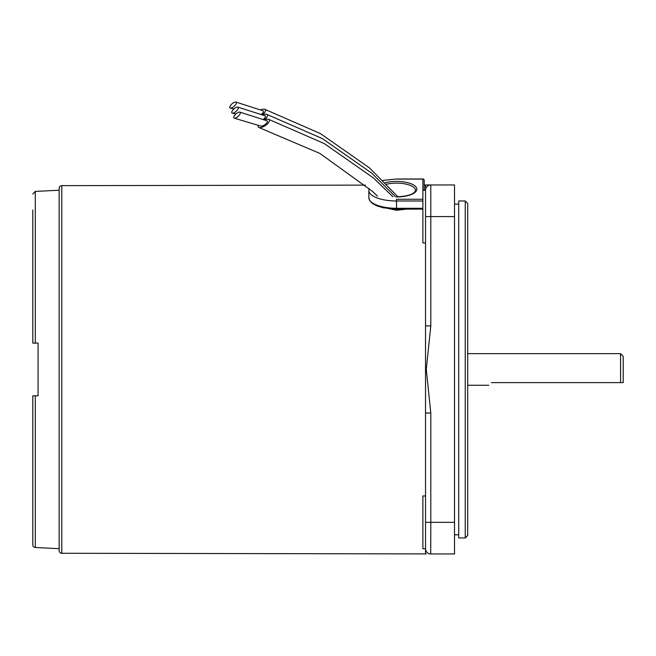 <?xml version="1.0" encoding="UTF-8"?>
<svg xmlns="http://www.w3.org/2000/svg" width="656" height="656" viewBox="0 0 656 656"><rect width="100%" height="100%" fill="white"/><g stroke="black" fill="none" stroke-linecap="round" stroke-linejoin="round"><path stroke-width="0.98" d="M234.29 118.187L260.67 126.05A4.215 1.681 -33.6 0 0 265.049 124.591A4.215 1.681 -33.6 0 0 267.361 121.212A4.215 1.681 -33.6 0 0 266.918 120.794L239.776 112.094A4.215 1.624 137.8 0 1 240.276 112.504A4.215 1.624 137.8 0 1 238.3 116.169A4.215 1.624 137.8 0 1 234.29 118.187A4.215 1.624 137.8 0 1 233.774 117.768A4.215 1.624 137.8 0 1 235.766 114.087A4.215 1.624 137.8 0 1 239.776 112.094M258.415 125.222A6.593 2.632 -33.6 0 0 259.005 127.567A6.593 2.632 -33.6 0 0 264.77 125.911A6.593 2.632 -33.6 0 0 268.591 119.285A6.593 2.632 -33.6 0 0 264.696 119.925M263.31 119.4A4.215 1.681 -33.6 0 0 265.377 116.202A4.215 1.681 -33.6 0 0 264.934 115.784L237.792 107.084A4.215 1.624 137.8 0 1 238.292 107.494A4.215 1.624 137.8 0 1 236.316 111.159A4.215 1.624 137.8 0 1 232.306 113.168A4.215 1.624 137.8 0 1 231.789 112.758A4.215 1.624 137.8 0 1 233.782 109.076A4.215 1.624 137.8 0 1 237.792 107.084M264.36 119.794A6.593 2.632 -33.6 0 0 266.607 114.275A6.593 2.632 -33.6 0 0 262.712 114.915M261.293 114.374A4.215 1.681 -33.6 0 0 263.384 111.159A4.215 1.681 -33.6 0 0 262.941 110.741L235.799 102.041A4.215 1.624 137.8 0 1 236.299 102.451A4.215 1.624 137.8 0 1 234.323 106.116A4.215 1.624 137.8 0 1 230.313 108.133A4.215 1.624 137.8 0 1 229.797 107.715A4.215 1.624 137.8 0 1 231.789 104.042A4.215 1.624 137.8 0 1 235.799 102.041M262.343 114.775A6.593 2.632 -33.6 0 0 264.614 109.232A6.593 2.632 -33.6 0 0 260.719 109.872M32.8 209.994L32.8 343.104L32.8 209.994L32.8 343.104L38.073 343.104L35.301 343.104L38.073 343.104L38.073 395.814L32.8 395.814L32.8 544.865A2.632 2.632 0 0 0 35.301 547.498L59.155 548.687L59.155 550.63A2.632 2.632 0 0 0 61.787 553.27L425.523 553.902L425.523 185.017L426.285 184.959M425.523 242.941L422.882 242.941L422.882 190.232L425.523 190.232A5.273 5.273 0 0 1 430.795 184.959L426.285 184.959L430.795 184.959A5.273 5.273 0 0 0 425.523 190.232A5.273 5.273 0 0 1 430.795 184.959L454.518 184.959L454.518 553.959L430.795 553.959A5.273 5.273 0 0 1 425.523 548.687A5.273 5.273 0 0 0 430.795 553.959A5.273 5.273 0 0 1 425.523 548.687L422.882 548.687L422.882 495.969L425.523 495.969M35.301 343.104L35.301 191.421L59.155 190.232L59.155 188.28A2.632 2.632 0 0 1 61.787 185.648L365.474 185.115M424.202 185.017L425.523 185.017M38.073 395.814L38.073 343.104L38.073 395.814L32.8 395.814L32.8 528.916M406.925 209.108L396.527 210.264L377.954 206.263M59.155 188.28L59.155 550.63M430.713 553.959L430.795 522.332L425.523 522.332M430.795 184.959L430.795 325.901L426.285 369.402L430.795 413.009L425.523 413.009M430.795 325.901L425.523 325.901M465.243 200.957L467.695 203.409L467.695 535.509L465.243 537.961L465.243 200.957L458.733 200.957L458.733 537.961L465.243 537.961M424.202 190.232L424.202 180.31L424.202 190.232M620.568 353.641L623.2 356.282L623.2 382.637L620.568 382.637L620.568 353.641L467.695 353.641M491.418 382.637C487.941 386.105 487.941 386.105 491.418 382.637L620.568 382.637M35.301 395.814L35.301 547.498M61.787 185.648L61.787 553.27M430.795 413.009L430.795 522.332L454.518 522.332M454.518 216.587L425.523 216.587M385.154 182.745A20.295 7.765 180 0 1 396.527 181.409A20.295 7.765 180 0 1 416.822 189.182A20.295 7.765 180 0 1 396.527 196.948M396.527 196.849C408.081 196.267 414.412 194.119 415.502 190.396A18.975 7.265 0 0 0 396.527 183.131A18.975 7.265 0 0 0 386.573 184.213M396.527 209.01L396.527 200.99A27.675 10.594 180 0 1 368.852 190.396L368.852 197.702A27.675 10.594 0 0 0 396.527 208.296L422.882 208.296M422.882 200.99L396.527 200.99L396.527 199.268L422.882 199.268M422.882 190.232L422.882 179.096L396.527 179.096M422.882 179.096A1.32 1.214 -0 0 1 424.202 180.31A1.32 1.32 0 0 0 422.882 178.99L396.527 178.99L382.866 180.416M259.005 127.567L319.939 153.455L372.485 191.388L377.479 196.152M268.591 119.285L324.408 143.648L373.51 177.997L392.87 196.718M266.607 114.275L322.432 138.637L371.526 172.979L395.576 196.833M235.857 114.005L232.306 113.168M264.614 109.232L320.431 133.594L369.533 167.944L397.946 196.825M233.897 108.978L230.313 108.133M35.301 191.421L32.8 194.053M425.523 553.902L426.285 553.959M454.518 534.796L458.733 534.796M454.518 204.123L458.733 204.123M368.852 197.702L369.672 200.572L372.485 203.508L376.938 205.877L383.325 207.78L396.527 209.108L422.882 209.108M369.238 188.428L368.852 190.396M488.777 385.269L467.695 385.269"/></g></svg>
